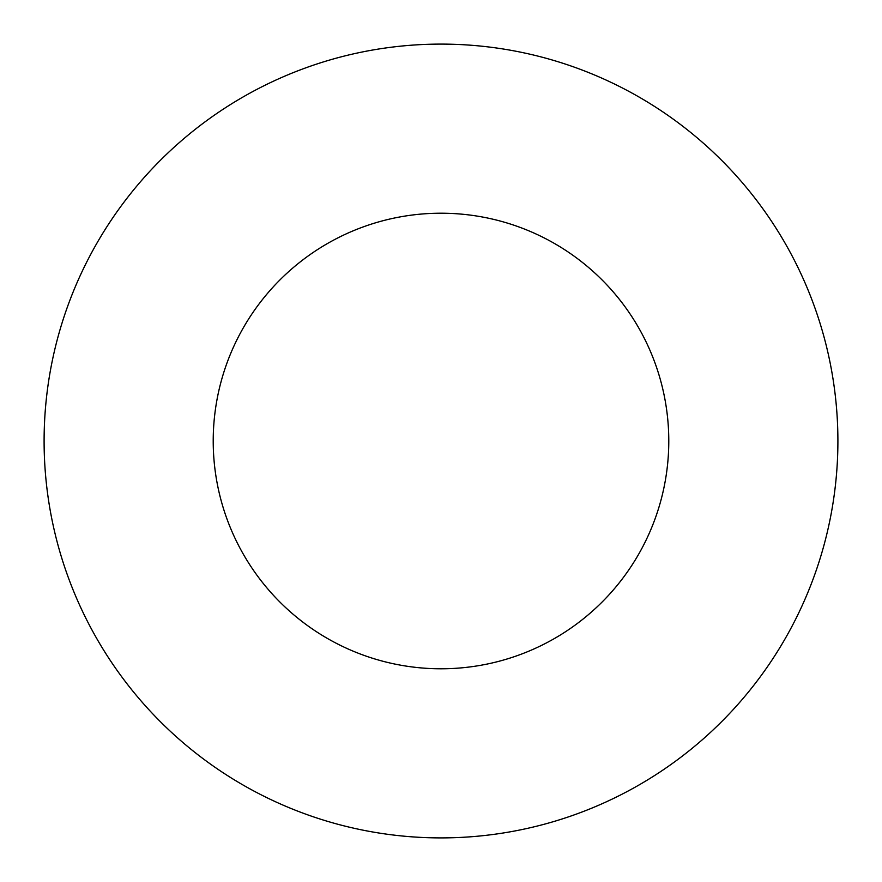 <?xml version="1.0" encoding="UTF-8"?>
<svg xmlns="http://www.w3.org/2000/svg" width="882" height="882" viewBox="0 0 882 882"><rect width="100%" height="100%" fill="white"/><g stroke="black" fill="none" stroke-linecap="round" stroke-linejoin="round"><path stroke-width="1.32" d="M441 213.212A227.788 227.788 0 0 0 243.73 554.888A227.788 227.788 0 0 0 638.27 554.888A227.788 227.788 0 0 0 441 213.212M441 44.1A396.9 396.9 0 0 0 97.274 639.45A396.9 396.9 0 0 0 784.726 639.45A396.9 396.9 0 0 0 441 44.1"/></g></svg>
